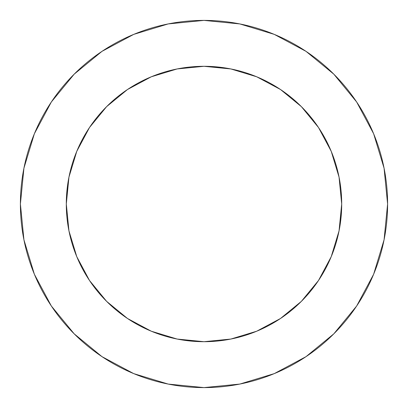 <?xml version="1.0" encoding="UTF-8"?>
<svg xmlns="http://www.w3.org/2000/svg" width="408" height="408" viewBox="0 0 408 408"><rect width="100%" height="100%" fill="white"/><g stroke="black" fill="none" stroke-linecap="round" stroke-linejoin="round"><path stroke-width="0.61" d="M341.7 204L339.053 177.138L331.22 151.307L318.495 127.5L301.369 106.631L280.5 89.505L256.693 76.781L230.862 68.947L204 66.3L177.138 68.947L151.307 76.781L127.5 89.505L106.631 106.631L89.505 127.5L76.781 151.307L68.947 177.138L66.3 204L68.947 230.862L76.781 256.693L89.505 280.5L106.631 301.369L127.5 318.495L151.307 331.22L177.138 339.053L204 341.7L230.862 339.053L256.693 331.22L280.5 318.495L301.369 301.369L318.495 280.5L331.22 256.693L339.053 230.862L341.7 204A137.7 137.7 0 0 1 204 341.7A137.7 137.7 0 0 1 66.3 204A137.7 137.7 0 0 1 204 66.3A137.7 137.7 0 0 1 341.7 204L340.522 221.967M20.4 204A183.6 183.6 0 0 1 204 20.4A183.6 183.6 0 0 1 387.6 204A183.6 183.6 0 0 1 204 387.6A183.6 183.6 0 0 1 20.4 204L23.929 239.817L34.374 274.263L51.342 306.005L74.174 333.826L101.995 356.658L133.737 373.626L168.183 384.071L204 387.6L239.817 384.071L274.263 373.626L306.005 356.658L333.826 333.826L356.658 306.005L373.626 274.263L384.071 239.817L387.6 204L384.071 168.183L373.626 133.737L356.658 101.995L333.826 74.174L306.005 51.342L274.263 34.374L239.817 23.929L204 20.4L168.183 23.929L133.737 34.374L101.995 51.342L74.174 74.174L51.342 101.995L34.374 133.737L23.929 168.183L20.4 204M204 341.7L178.699 339.354M66.3 204L68.646 178.699M204 66.3L221.967 67.478M356.658 101.995L333.826 74.174L306.051 51.377M101.995 51.342L74.174 74.174L51.377 101.949M51.342 306.005L74.174 333.826L101.949 356.623M306.005 356.658L333.826 333.826L356.623 306.051"/></g></svg>
